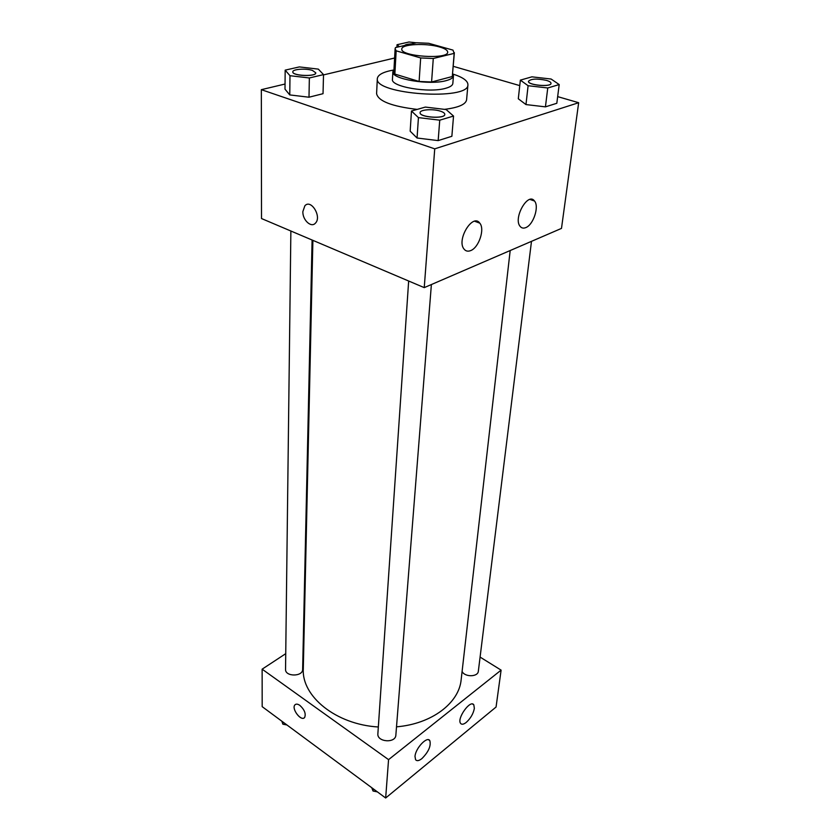 <?xml version="1.0" encoding="UTF-8"?>
<svg xmlns="http://www.w3.org/2000/svg" width="840" height="840" viewBox="0 0 840 840"><rect width="100%" height="100%" fill="white"/><g stroke="black" fill="none" stroke-linecap="round" stroke-linejoin="round"><path stroke-width="1.26" d="M439.519 46.966C444.927 48.531 447.647 50.253 447.689 52.143C448.371 59.777 400.082 56.48 401.804 49.014C401.383 44.132 425.911 42.861 439.519 46.966M416.556 42.745L395.483 47.576L395.126 48.626L396.165 50.82L420.672 57.95L433.282 58.495L454.167 53.371L452.981 50.117L428.663 43.281L416.556 42.745M433.282 58.495L431.582 81.995L452.298 76.524L454.167 53.371M454.356 52.668L452.298 76.524M431.582 81.995L419.108 81.47L420.672 57.95M395.126 48.626L393.844 71.778L394.863 74.078L419.108 81.47M393.96 69.71L392.868 71.726C390.925 79.044 429.828 85.564 446.439 80.556C450.901 79.328 453.233 77.763 453.453 75.852L452.655 73.71M453.453 75.852L452.834 83.454C452.613 85.397 450.282 86.992 445.841 88.242C429.272 93.356 390.506 86.772 392.448 79.338L392.868 71.726M394.863 74.078L396.165 50.82M452.907 74.056C462.903 77.28 467.911 80.85 467.922 84.745C469.35 101.01 373.706 94.489 377.328 78.572C377.864 74.708 383.313 71.852 393.656 70.014M467.922 84.745L466.599 99.802C465.769 104.444 458.399 107.636 444.486 109.358M417.175 109.4C391.755 106.376 378.231 101.126 376.593 93.671L377.328 78.572M285.054 84.032L261.334 89.67L434.731 148.848L578.666 102.711L557.666 96.621M519.76 85.617L453.243 66.318M394.601 58.013L323.505 74.907M520.359 80.126L518.301 98.773L525.966 104.57L545.433 106.859L556.815 103.278L559.199 84.567L551.124 79.034L531.919 76.839L520.359 80.126L528.108 85.722L547.754 87.98L559.199 84.567M411.464 111.027L410.172 131.198L417.06 138.012L438.165 140.606L451.868 136.29L453.537 116.056L446.145 109.557L425.366 107.079L411.464 111.027L418.435 117.611L439.74 120.173L453.537 116.056M285.169 70.14L285.002 89.166L289.769 94.92L308.994 97.22L323.032 93.692L323.516 74.613L318.329 69.121L299.366 66.916L285.169 70.14L289.979 75.705L309.362 77.973L323.516 74.613M302.873 211.554L304.878 205.779C311.01 198.629 322.067 216.857 315.409 223.167C311.209 228.155 302.431 219.975 302.873 211.554C302.431 219.965 311.209 228.155 315.409 223.167C322.077 216.857 311.02 198.629 304.878 205.779L302.873 211.554M434.731 148.848L424.242 287.627L261.513 218.547L261.334 89.67M424.242 287.627L561.488 228.396L578.666 102.711M470.631 250.614C467.933 251.674 465.738 251.181 464.058 249.113C456.204 240.051 472.784 212.803 479.808 223.167C485.058 229.152 478.8 247.727 470.631 250.614M525.725 227.63C523.425 228.543 521.567 228.123 520.128 226.38C512.925 218.253 528.066 191.615 534.513 201.023C539.458 206.535 533.316 224.994 525.725 227.63M510.185 250.541L461.149 679.728C459.102 702.944 431.865 723.954 396.512 726.831M378.336 726.989C336.01 724.553 301.56 696.328 303.293 668.966L312.889 240.356M431.382 284.55L395.861 735.095C395.651 743.537 376.834 742.119 377.874 733.73L408.66 281.012M531.489 241.343L478.349 671.171C478.065 677.082 464.688 677.292 462.094 671.423M312.092 240.02L302.642 669.375C302.915 676.883 285.022 676.851 285.548 669.344L290.871 231.011M501.102 670.131L388.563 759.644L385.665 798L496.062 707.028L501.102 670.131L480.092 657.09M303.901 641.728L303.24 642.159M285.737 653.667L262.132 669.175L388.563 759.644M415.002 756.452C415.401 748.356 427.193 735.851 429.818 740.618C431.214 745.868 428.579 751.852 421.943 758.562C418.992 760.872 416.871 761.25 415.58 759.717L415.002 756.452M474.358 708.383C473.319 713.716 470.62 718.389 466.263 722.389C463.638 724.448 461.748 724.773 460.593 723.398C456.561 718.63 470.495 699.174 473.823 704.855L474.358 708.383M262.132 669.175L262.185 706.661L385.665 798M299.859 705.38C304.49 709.663 306.096 713.685 304.668 717.433C301.466 722.001 291.218 708.897 294.861 704.949C295.985 703.742 297.654 703.878 299.859 705.38M295.312 704.529L294.861 704.949C291.438 708.582 300.457 721.025 304.227 717.853M281.862 721.224L282.87 724.185L286.955 724.983M282.87 724.185L282.891 721.98M371.721 787.689L373.044 791.007L377.401 791.889M373.044 791.007L373.191 788.771M416.262 42.809L408.996 42L397.036 44.72L399.378 46.683M396.889 47.25L397.036 44.72M404.555 45.496C405.479 44.573 407.768 44.048 411.411 43.922M315.777 72.817L315.777 72.88C316.292 76.976 292.173 75.978 292.803 71.925L292.814 71.894C292.425 69.121 305.855 68.156 312.438 70.423L315.777 72.817C316.292 76.913 292.173 75.915 292.814 71.862L292.803 71.925M285.002 89.166L289.769 94.92L289.979 75.705M289.769 94.92L308.994 97.22L309.362 77.973M308.994 97.22L323.032 93.692M551.019 83.37L551.009 83.433C551.103 87.413 527.436 85.176 528.476 81.312L528.476 81.281C530.995 78.729 536.949 78.435 546.347 80.357C549.476 81.281 551.029 82.289 551.019 83.37C551.103 87.35 527.436 85.113 528.476 81.249L528.476 81.312M518.301 98.773L525.966 104.57L528.108 85.722M525.966 104.57L545.433 106.859L547.754 87.98M545.433 106.859L556.815 103.278M444.791 114.45L444.801 114.387C445.064 119.186 419.139 117.338 420.105 112.633C419.916 109.589 433.072 108.665 440.401 111.164C443.331 112.13 444.791 113.201 444.801 114.387L444.791 114.45C445.064 119.248 419.129 117.401 420.105 112.697L420.105 112.665M410.172 131.198L417.06 138.012L418.435 117.611M417.06 138.012L438.165 140.606L439.74 120.173M438.165 140.606L451.868 136.29M479.808 223.167L474.684 221.246M534.513 201.023L529.998 199.437M429.818 740.618L428.568 739.756M473.823 704.855L472.594 704.057"/></g></svg>
